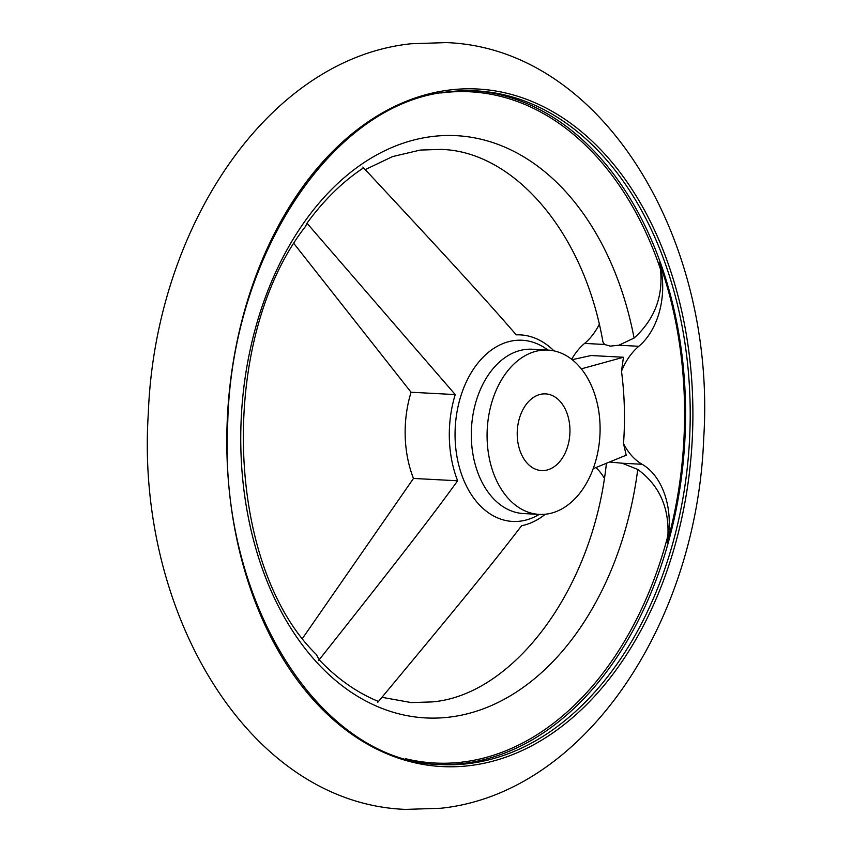 <?xml version="1.0" encoding="UTF-8"?>
<svg xmlns="http://www.w3.org/2000/svg" width="852" height="852" viewBox="0 0 852 852"><rect width="100%" height="100%" fill="white"/><g stroke="black" fill="none" stroke-linecap="round" stroke-linejoin="round"><path stroke-width="1.28" d="M363.57 167.823A285.409 195.747 93 0 0 306.986 223.213L305.57 226.334C217.633 338.958 224.449 565.004 316.348 654.496L319.18 659.789A285.409 195.747 93 0 0 378.48 701.473M365.231 169.612L392.548 156.587L420.26 150.069L440.665 149.409C512.233 150.857 583.524 229.912 602.95 341.982L604.537 344.474L610.256 346.114L618.882 345.23L634.09 338.052C654.549 319.489 663.335 296.517 660.46 269.115L659.416 262.586A336.998 231.126 -87 0 1 667.233 542.564A65.817 45.145 93 0 0 642.11 464.276A65.817 45.145 -87 0 1 623.515 443.626A249.476 171.103 93 0 0 624.335 407.192A249.476 171.103 93 0 0 621.491 371.184L623.462 357.244L591.118 355.529L572.182 359.682M667.233 542.564L667.904 535.663C669.225 507.27 659.171 485.203 637.754 469.452L622.184 463.222L609.744 462.018M517.239 435.351A38.393 26.327 -87 0 1 545.621 393.89A38.393 26.327 -87 0 1 569.935 429.12A38.393 26.327 -87 0 1 541.553 470.57A38.393 26.327 -87 0 1 517.239 435.351M600.053 425.553A82.271 56.424 -87 0 1 539.231 514.395A82.271 56.424 -87 0 1 487.12 438.908A82.271 56.424 -87 0 1 547.942 350.076A82.271 56.424 -87 0 1 600.053 425.553M306.986 223.213L455.234 394.582A95.988 65.828 93 0 0 449.355 438.524A95.988 65.828 93 0 0 457.641 480.784C430.686 517.952 400.376 557.176 318.52 660.619M377.798 702.293C462.348 600.745 493.67 562.235 521.584 525.737A95.988 65.828 93 0 0 545.301 514.235M593.173 468.685L626.199 455.202L623.515 443.626M606.624 463.296L606.326 464.074C592.523 592.012 511.573 695.775 431.74 701.931L411.335 702.591L381.941 697.309M302.609 638.233L413.476 478.441A95.988 65.828 -87 0 1 405.201 436.181A95.988 65.828 -87 0 1 411.069 392.239L294.015 243.672M571.66 359.278A65.817 45.145 -87 0 1 584.61 343.409A65.817 45.145 93 0 0 599.275 324.356M621.491 371.184A65.817 45.145 -87 0 1 638.819 346.285A65.817 45.145 93 0 0 659.416 262.586M604.345 478.196A65.817 45.145 93 0 0 596.006 467.567M623.462 357.244L581.33 368.852M413.476 478.441L457.641 480.784M553.96 350.875A95.988 65.828 93 0 0 520.316 334.879A95.988 65.828 93 0 0 516.248 334.847C486.354 300.341 452.934 263.747 362.845 167.045M411.069 392.239L455.234 394.582M469.292 765.682A339.256 232.681 -87 0 1 226.994 455.33A339.256 232.681 -87 0 1 450.41 89.907A339.256 232.681 -87 0 1 692.708 400.259A339.256 232.681 -87 0 1 469.292 765.682M637.754 469.452A291.544 199.954 -87 0 1 449.121 717.16A291.544 199.954 -87 0 1 240.914 450.452A291.544 199.954 -87 0 1 432.901 136.437A291.544 199.954 -87 0 1 634.09 338.052M547.942 350.076L532.17 349.235A82.271 56.424 -87 0 0 525.524 349.458A82.271 56.424 -87 0 0 471.348 438.077A82.271 56.424 -87 0 0 523.458 513.554L539.231 514.395A90.717 62.217 -87 0 1 519.89 521.2A90.717 62.217 -87 0 1 455.106 438.205A90.717 62.217 -87 0 1 514.842 340.491A90.717 62.217 -87 0 1 547.9 350.076M449.11 91.771A337.317 231.35 -87 0 1 476.353 90.876A337.317 231.35 -87 0 1 690.013 400.344A337.317 231.35 -87 0 1 467.886 763.68A337.317 231.35 -87 0 1 440.644 764.563C319.393 762.732 217.697 600.085 227.75 422.262C231.776 253.79 334.272 101.526 449.281 91.76L476.353 90.876M474.031 90.77A337.317 231.35 -87 0 1 685.381 400.099A337.317 231.35 -87 0 1 463.243 763.435A337.317 231.35 -87 0 1 438.333 764.425M440.803 92.996A336.082 230.498 -87 0 1 443.232 92.687A336.082 230.498 -87 0 1 660.46 269.115M667.904 535.663A336.082 230.498 -87 0 1 461.933 762.135A336.082 230.498 -87 0 1 405.509 758.706M584.61 343.409L604.537 344.474M618.882 345.23L638.819 346.285M622.184 463.222L642.11 464.276M405.68 809.4L440.857 808.25C584.93 793.265 696.957 622.759 703.699 438.407C716.681 240.189 603.354 48.33 446.32 42.6L411.143 43.75C267.07 58.735 155.043 229.241 148.301 413.593C135.319 611.811 248.646 803.67 405.68 809.4M520.316 334.879L516.088 334.655"/></g></svg>
